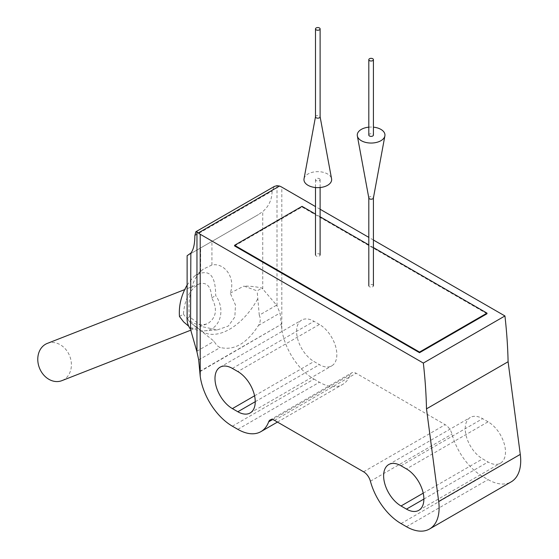 <?xml version="1.0" encoding="UTF-8"?>
<svg xmlns="http://www.w3.org/2000/svg" width="559" height="559" viewBox="0 0 559 559"><rect width="100%" height="100%" fill="white"/><g stroke="black" fill="none" stroke-linecap="round" stroke-linejoin="round"><path stroke-width="0.42" stroke-dasharray="2.79 2.1" d="M187.118 285.055L192.492 278.04L194.902 275.853C208.71 267.985 215.634 274.56 215.683 295.585C226.283 310.203 219.785 330.355 204.314 330.837C198.99 331.145 193.791 329.607 188.718 326.232M211.924 265.015L203.308 269.11L200.632 271.534C188.572 283.42 188.299 305.885 189.396 316.68L202.358 326.736L217.409 329.88L228.303 326.058L234.836 316.995L235.5 305.095L230.238 293.105C235.884 278.459 224.97 262.416 211.924 265.015L211.924 241.404L258.558 214.488L262.751 211.582C268.886 206.327 272.002 199.479 272.107 191.052L274.336 186.44M189.396 316.68L187.118 318.909L190.004 322.145L214.118 341.249C215.949 344.686 217.996 346.762 220.274 347.488C234.116 350.807 246.847 343.464 258.461 325.443C260.564 322.194 260.829 318.77 259.271 315.178L276.607 305.172L261.982 288.074A46.159 26.65 0 0 0 243.941 286.103L257.133 290.876L261.982 288.074M259.271 315.178L257.133 290.876M230.238 293.105L243.941 286.103M187.118 255.729L211.924 241.404M190.528 329.328L195.377 326.526M199.808 371.372L281.394 324.269L280.045 312.984L276.607 305.172M486.987 313.76L302.028 206.977L234.57 245.925M373.419 240.028L368.807 237.365M320.111 209.248L315.493 206.585M189.284 254.478L258.558 214.488M199.808 371.735L281.394 324.269M232.39 426.203L313.99 379.093A46.159 26.65 -120 0 1 281.813 329.153L281.394 324.632M313.99 379.093L319.434 382.23A46.159 26.65 -120 0 0 342.513 384.522A46.159 26.65 -120 0 0 350.269 374.698A8.769 5.066 -120 0 1 351.744 372.832A8.769 5.066 -120 0 1 356.132 373.265L445.188 424.686A10.279 5.932 -120 0 1 452.007 434.112A46.159 26.65 -120 0 0 482.634 476.457L488.07 479.594A46.159 26.65 -120 0 0 511.15 481.879M488.07 421.807L482.634 418.663A24.617 14.213 -120 0 0 470.322 417.447A24.617 14.213 -120 0 0 466.548 437.173A24.617 14.213 -120 0 0 482.634 458.869L488.07 462.007A24.617 14.213 -120 0 0 500.382 463.229A24.617 14.213 -120 0 0 504.155 443.497A24.617 14.213 -120 0 0 488.07 421.807L406.47 468.917M319.434 324.444L313.99 321.299A24.617 14.213 -120 0 0 301.685 320.083A24.617 14.213 -120 0 0 297.912 339.809A24.617 14.213 -120 0 0 313.99 361.505L319.434 364.643A24.617 14.213 -120 0 0 331.739 365.865A24.617 14.213 -120 0 0 335.519 346.14A24.617 14.213 -120 0 0 319.434 324.444L237.834 371.553M302.028 206.348L302.028 206.977M373.419 247.567L368.807 244.905M320.111 216.787L315.493 214.125M179.474 316.492L183.436 314.2C184.561 299.407 189.85 289.296 199.304 283.881C206.949 281.848 211.092 286.508 211.721 297.87C217.535 308.68 216.487 317.072 208.577 323.046L206.767 323.92C197.893 326.435 190.116 323.193 183.436 314.2M211.721 297.87L215.683 295.585M47.298 343.401A20.005 16.267 -111.4 0 1 69.26 354.965A20.005 16.267 -111.4 0 1 63.684 379.785A20.005 16.267 -111.4 0 1 61.881 380.651M315.493 116.761L315.507 116.691A2.306 1.335 180 0 1 317.03 115.58A2.306 1.335 180 0 1 319.434 115.895A2.306 1.335 180 0 1 320.097 116.691L320.111 116.761M304.033 178.803A13.849 7.994 180 0 1 313.187 172.109A13.849 7.994 180 0 1 327.595 173.996A13.849 7.994 180 0 1 331.571 178.803M319.434 178.705A2.306 1.335 180 0 1 320.111 179.649A2.306 1.335 180 0 1 317.798 180.983A2.306 1.335 180 0 1 315.493 179.649A2.306 1.335 180 0 1 316.918 178.419A2.306 1.335 180 0 1 319.434 178.705M319.434 254.086A2.306 1.335 180 0 1 320.111 255.03A2.306 1.335 180 0 1 317.798 256.364A2.306 1.335 180 0 1 315.493 255.03A2.306 1.335 180 0 1 316.918 253.8A2.306 1.335 180 0 1 319.434 254.086M368.807 135.047A2.306 1.335 180 0 1 370.233 133.818A2.306 1.335 180 0 1 372.748 134.111A2.306 1.335 180 0 1 373.419 135.047M368.807 127.166A13.849 7.994 180 0 1 373.419 127.166M368.807 197.935L368.807 197.865A2.306 1.335 180 0 1 370.233 196.635A2.306 1.335 180 0 1 372.748 196.922A2.306 1.335 180 0 1 373.419 197.865L373.419 197.935M372.748 284.866A2.306 1.335 180 0 1 373.419 285.81A2.306 1.335 180 0 1 371.113 287.144A2.306 1.335 180 0 1 368.807 285.81A2.306 1.335 180 0 1 370.233 284.58A2.306 1.335 180 0 1 372.748 284.866M257.587 299.086A53.853 31.094 -60 0 1 202.791 331.85L202.791 331.85A53.853 31.094 -60 0 1 201.855 331.263M200.632 271.534L200.632 247.923M262.751 288.961L262.751 211.582M196.789 351.255L214.118 341.249M198.697 359.947L220.274 347.488M258.461 325.443L280.045 312.984M194.853 234.927L272.107 190.333M194.853 235.646L272.107 191.052M244.786 345.399A69.239 39.975 -60 0 1 236.415 350.234M281.813 329.153L281.813 187.146M237.834 429.347L319.434 382.23M272.499 419.599L350.269 374.698M274.532 420.382L356.132 373.265M363.588 471.796L445.188 424.686M370.407 481.222L452.007 434.112M401.034 523.566L482.634 476.457M406.47 526.711L488.07 479.594M401.034 465.773L482.634 418.663M423.883 499.068L488.07 462.007M423.212 493.171L482.634 458.869M232.39 368.416L313.99 321.299M255.239 401.704L319.434 364.643M254.576 395.807L313.99 361.505M276.998 305.647L276.998 185.672M204.314 330.837L217.416 329.922M194.902 275.853L203.308 269.11M190.004 322.138L202.54 331.697M277.467 422.073L342.513 384.522M270.144 419.942L351.744 372.832M418.782 510.339L500.382 463.229M250.139 412.975L331.739 365.865M388.722 464.557L470.322 417.447M220.085 367.193L301.685 320.083M199.304 283.881L184.652 289.618M206.767 323.92L190.766 330.187M315.493 179.649L315.493 187.531M320.111 179.649L320.111 187.531"/><path stroke-width="0.84" d="M188.718 326.232L183.604 321.879L179.474 316.492C178.677 305.745 181.228 295.271 187.118 285.055M187.118 318.909A46.159 26.65 0 0 0 187.118 319.273A46.159 26.65 0 0 0 190.528 329.328L190.85 253.094L187.118 255.729L187.118 319.273M190.85 330.474L196.957 351.856L196.957 231.887L198.326 232.928A15.386 8.881 0 0 0 200.213 234.256L423.338 363.07L504.938 315.961L373.419 240.028M423.338 363.07A469.294 270.947 -120 0 1 426.496 408.846L438.682 501.5A46.159 26.65 -120 0 1 429.55 528.996A46.159 26.65 -120 0 1 406.47 526.711L401.034 523.566A46.159 26.65 -120 0 1 370.407 481.222A10.279 5.932 -120 0 0 363.588 471.796L274.532 420.382A8.769 5.066 -120 0 0 270.144 419.942A8.769 5.066 -120 0 0 268.669 421.807A46.159 26.65 -120 0 1 260.913 431.632A46.159 26.65 -120 0 1 237.834 429.347L232.39 426.203A46.159 26.65 -120 0 1 200.213 376.263L198.697 359.947L196.957 351.856M315.493 214.125L302.028 206.348L234.57 245.296L234.57 245.925L419.529 352.708L486.987 313.76L486.987 313.131L373.419 247.567M368.807 237.365L320.111 209.248M315.493 206.585L281.813 187.146A15.386 8.881 0 0 0 279.514 186.049L276.998 185.672L274.336 186.44L195.811 231.775L196.957 231.887M190.85 253.094C193.477 249.866 194.811 244.045 194.853 235.646L195.811 231.775M237.834 371.553L232.39 368.416A24.617 14.213 -120 0 0 220.085 367.193A24.617 14.213 -120 0 0 216.312 386.919A24.617 14.213 -120 0 0 232.39 408.615L237.834 411.752A24.617 14.213 -120 0 0 250.139 412.975A24.617 14.213 -120 0 0 253.919 393.25A24.617 14.213 -120 0 0 237.834 371.553M406.47 468.917L401.034 465.773A24.617 14.213 -120 0 0 388.722 464.557A24.617 14.213 -120 0 0 384.948 484.283A24.617 14.213 -120 0 0 401.034 505.979L406.47 509.116A24.617 14.213 -120 0 0 418.782 510.339A24.617 14.213 -120 0 0 422.555 490.613A24.617 14.213 -120 0 0 406.47 468.917M429.55 528.996L511.15 481.879A46.159 26.65 -120 0 0 520.282 454.39L508.096 361.736A469.294 270.947 -120 0 0 504.938 315.961M426.496 408.846L508.096 361.736M234.57 245.296L419.529 352.079L486.987 313.131M419.529 352.079L419.529 352.708M368.807 244.905L320.111 216.787M190.766 330.187L61.881 380.651A20.005 16.267 -111.4 0 1 39.437 367.962A20.005 16.267 -111.4 0 1 47.298 343.401L184.652 289.618M319.434 27.95A2.306 1.335 180 0 1 320.111 28.893A2.306 1.335 180 0 1 317.798 30.228A2.306 1.335 180 0 1 315.493 28.893A2.306 1.335 180 0 1 316.918 27.664A2.306 1.335 180 0 1 319.434 27.95M320.097 116.691A2.306 1.335 180 0 1 320.111 116.838A2.306 1.335 180 0 1 317.798 118.166A2.306 1.335 180 0 1 315.493 116.838A2.306 1.335 180 0 1 315.507 116.691M320.111 116.761L331.571 178.803A13.849 7.994 180 0 1 317.798 187.642A13.849 7.994 180 0 1 304.033 178.803L315.493 116.761M372.748 58.73A2.306 1.335 180 0 1 373.419 59.673A2.306 1.335 180 0 1 371.113 61.001A2.306 1.335 180 0 1 368.807 59.673A2.306 1.335 180 0 1 370.233 58.443A2.306 1.335 180 0 1 372.748 58.73M373.419 59.673L373.419 135.047A2.306 1.335 180 0 1 371.113 136.382A2.306 1.335 180 0 1 368.807 135.047L368.807 59.673M373.419 127.166A13.849 7.994 180 0 1 380.903 129.395A13.849 7.994 180 0 1 384.885 135.9A13.849 7.994 180 0 1 371.113 143.048A13.849 7.994 180 0 1 357.341 135.9A13.849 7.994 180 0 1 368.807 127.166M373.419 197.865A2.306 1.335 180 0 1 373.405 198.005A2.306 1.335 180 0 1 371.113 199.2A2.306 1.335 180 0 1 368.821 198.005A2.306 1.335 180 0 1 368.807 197.865M198.326 232.928L279.514 186.049M200.213 376.263L200.213 234.256M268.669 421.807L272.499 419.599M438.682 501.5L520.282 454.39M406.47 509.116L423.883 499.068M401.034 505.979L423.212 493.171M237.834 411.752L255.239 401.704M232.39 408.615L254.576 395.807M260.913 431.632L277.467 422.073M315.493 28.893L315.493 116.838M320.111 28.893L320.111 116.838M315.493 187.531L315.493 255.03M320.111 187.531L320.111 255.03M373.405 198.005L384.885 135.9M368.821 198.005L357.341 135.9M368.807 197.935L368.807 285.81M373.419 197.935L373.419 285.81"/></g></svg>
